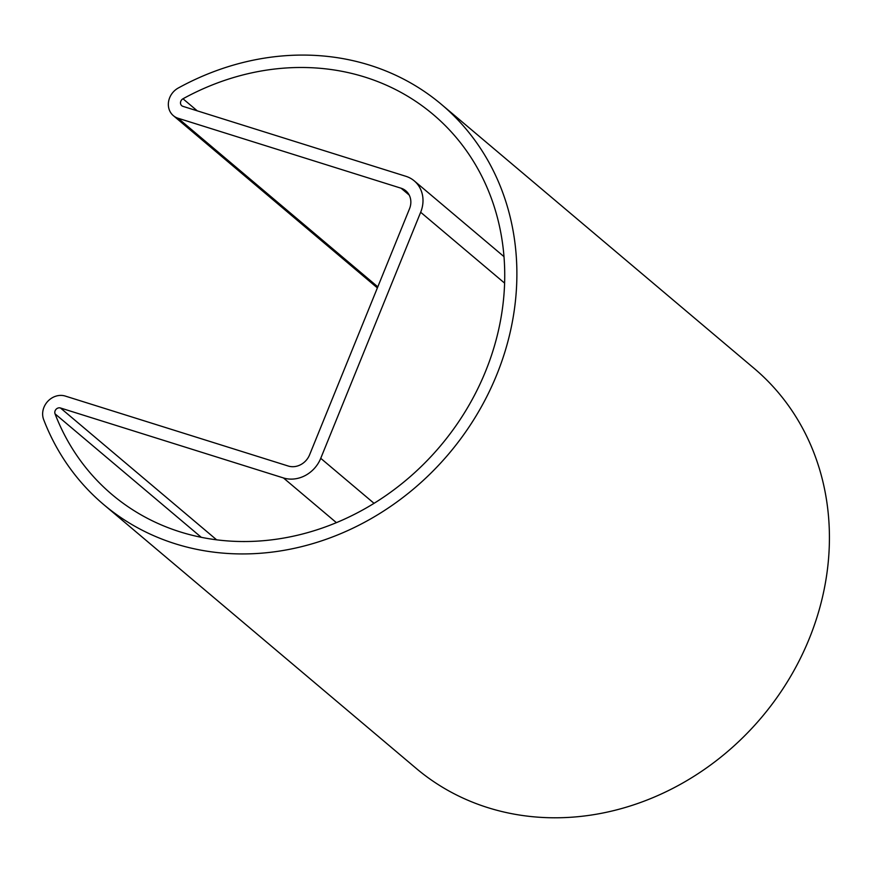 <?xml version="1.0" encoding="UTF-8"?>
<svg xmlns="http://www.w3.org/2000/svg" width="873" height="873" viewBox="0 0 873 873"><rect width="100%" height="100%" fill="white"/><g stroke="black" fill="none" stroke-linecap="round" stroke-linejoin="round"><path stroke-width="1.31" d="M401.089 188.219A17.373 15.321 -49.8 0 1 405.847 190.827A17.373 15.321 -49.8 0 1 409.513 208.767L309.588 454.833A17.373 15.321 -49.8 0 1 288.276 466.04L65.279 396.069A17.373 15.321 -49.8 0 0 47.688 401.427A17.373 15.321 -49.8 0 0 43.65 419.575A261.824 230.952 130.2 0 0 103.701 504.572A261.824 230.952 130.2 0 0 449.071 453.502A261.824 230.952 130.2 0 0 441.498 104.454A261.824 230.952 130.2 0 0 178.288 88.009A17.373 15.321 -49.8 0 0 173.334 115.64A17.373 15.321 -49.8 0 0 178.092 118.248L401.089 188.219L409.219 195.083M216.635 539.83L60.444 407.975L283.441 477.946A30.391 26.812 -49.8 0 0 320.74 458.325L420.666 212.259A30.391 26.812 -49.8 0 0 414.249 180.875A30.391 26.812 -49.8 0 0 405.923 176.313L182.926 106.342A4.343 3.83 -49.8 0 1 182.981 98.78A248.794 219.461 130.2 0 1 433.095 114.407A248.794 219.461 130.2 0 1 440.298 446.081A248.794 219.461 130.2 0 1 112.104 494.62A248.794 219.461 130.2 0 1 55.043 413.846L201.303 537.321M60.444 407.975A4.343 3.83 -49.8 0 0 55.043 413.846M441.498 104.454L754.032 368.308A261.824 230.952 130.2 0 1 761.616 717.344A261.824 230.952 130.2 0 1 416.235 768.426L103.701 504.572M377.802 286.846L178.092 118.248M182.981 98.78L197.254 110.838M320.74 458.325L374.059 503.339M504.594 283.114L420.666 212.259M336.411 522.665L283.441 477.946M173.334 115.64L377.376 287.894M503.972 256.618L414.249 180.875"/></g></svg>
